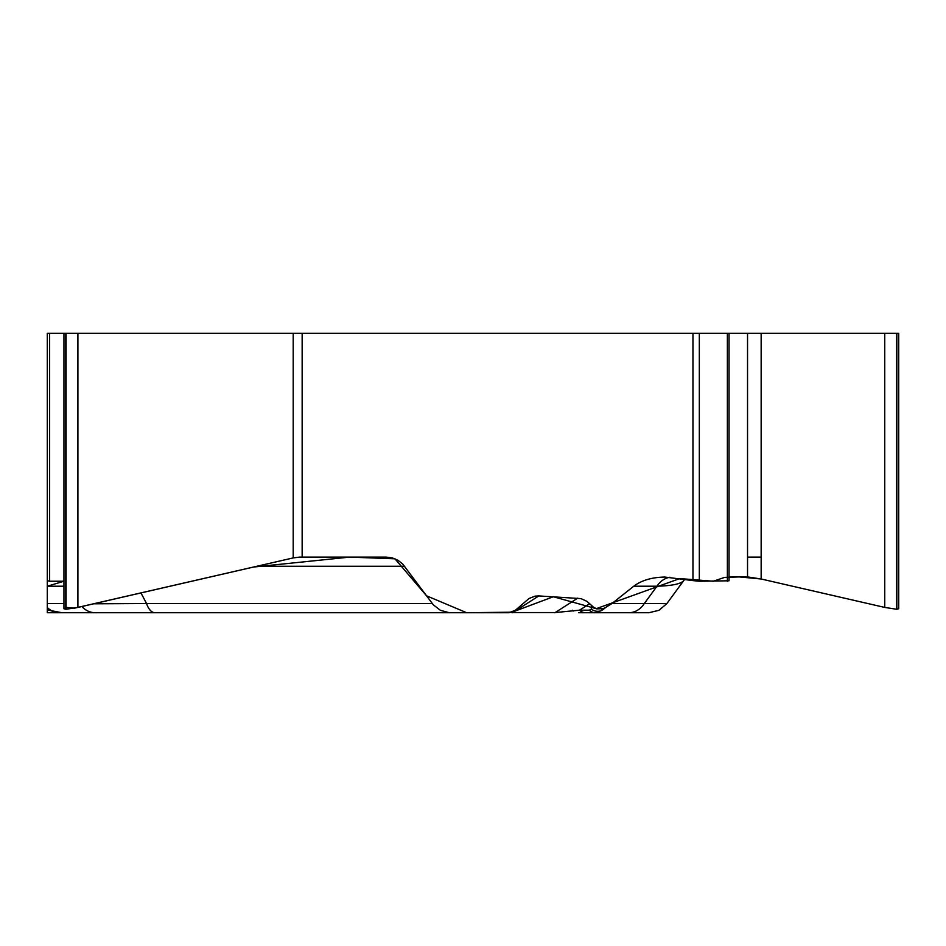 <?xml version="1.0" encoding="UTF-8"?>
<svg xmlns="http://www.w3.org/2000/svg" width="946" height="946" viewBox="0 0 946 946"><rect width="100%" height="100%" fill="white"/><g stroke="black" fill="none" stroke-linecap="round" stroke-linejoin="round"><path stroke-width="1.42" d="M49.63 333.276L49.63 581.234L63.95 581.234L47.3 586.224L47.3 333.276L898.7 333.276L898.7 608.325M510.923 612.511L512.791 612.559L538.806 595.933L535.058 596.146L529.027 598.499L515.44 610.229L508.936 612.724L449.137 612.677L440.351 610.3L433.233 604.731L402.677 563.982L397.911 560.257L392.306 557.915L386.264 557.111L299.409 557.111L293.201 557.915L293.201 333.276M538.806 595.933L581.01 598.617L587.028 601.408L593.449 607.143L596.76 608.857L603.004 608.692L601.017 610.773A22.243 19.263 -90 0 0 605.487 607.545L603.004 608.692M670.016 577.249A22.243 19.263 -90 0 0 656.985 586.224L633.737 586.224L611.932 603.548L605.487 607.545M633.737 586.224C641.601 580.312 651.995 577.249 664.908 577.06L692.957 580.608L692.957 333.276M63.95 586.224L47.3 586.224L47.3 612.724L95.227 612.724A22.243 19.263 -90 0 1 81.888 606.516M47.3 607.545A22.243 19.263 -90 0 0 51.77 610.773L47.3 608.692L47.3 606.362M63.95 608.751L66.078 609.248L77.903 607.427L293.201 557.915M49.63 581.234L47.3 580.608M572.33 610.229L573.335 611.01M729.047 576.918L747.541 576.918L761.152 578.999L884.747 607.427L896.572 609.248L898.7 608.751M699.319 333.276L699.319 581.234L729.047 580.785M699.319 581.234L692.957 580.608M128.585 612.724L508.936 612.724M52.479 611.246A10.43 3.63 106.8 0 1 51.77 610.773L61.892 612.724L52.468 611.246L47.3 609.366M512.354 612.724A10.43 2.519 90 0 0 512.791 612.559L555.172 612.559L577.758 598.12M155.002 612.724A22.243 10.441 -90 0 1 146.547 603.548L432.287 603.548M82.917 612.724L61.892 612.724M164.226 612.724L47.3 612.724M648.79 612.724L585.55 612.724A10.43 9.224 90 0 1 579.52 610.182L589.713 603.666M93.642 603.808L146.547 603.548L140.966 592.929M591.285 609.153A10.43 9.921 -151.5 0 0 601.017 610.773L595.353 612.724A10.43 9.224 90 0 1 589.323 610.182L591.285 609.153L591.723 605.913A10.43 9.626 -2.4 0 0 592.468 606.362M628.7 612.724A22.243 19.263 -90 0 0 644.285 603.548L666.824 603.631L658.948 610.324L648.885 612.724M554.723 612.724A10.43 2.519 90 0 0 555.172 612.559L579.52 610.182L589.323 610.182M684.727 579.342L683.757 580.548C681.191 583.883 672.263 585.775 656.985 586.224L644.285 603.548L611.932 603.548M747.541 557.111L761.152 557.111M761.152 333.276L761.152 578.999L739.299 576.918L724.4 577.391M724.388 577.462L713.331 581.234L679.784 578.574L596.24 608.68L553.339 596.749L512.093 612.192L466.674 612.724L426.551 595.814L394.955 558.802L349.653 557.111L253.516 567.032L74.498 608.16L65.818 607.379M47.3 586.224L47.3 557.111M578.692 612.724L637.332 612.724M302.152 333.276L302.152 557.111M66.078 333.276L66.078 609.248M77.903 333.276L77.903 607.427M65.818 333.276L65.818 609.248M896.832 333.276L896.832 609.248M896.572 333.276L896.572 609.248M884.747 333.276L884.747 607.427M747.541 333.276L747.541 576.918M727.368 333.276L727.368 581.234M47.3 603.548L63.95 603.548M404.64 566.276L256.804 566.276M47.3 610.229L49.464 610.229M63.95 608.325L63.95 333.276M729.047 580.466L729.047 333.276M683.414 581.021L666.824 603.631"/></g></svg>

